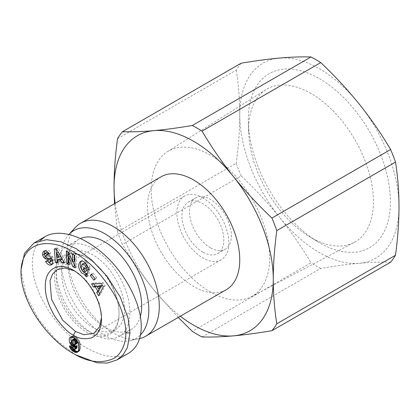 <?xml version="1.0" encoding="UTF-8"?>
<svg xmlns="http://www.w3.org/2000/svg" width="420" height="420" viewBox="0 0 420 420"><rect width="100%" height="100%" fill="white"/><g stroke="black" fill="none" stroke-linecap="round" stroke-linejoin="round"><path stroke-width="0.32" stroke-dasharray="2.1 1.58" d="M75.348 227.462A65.189 37.637 -120 0 0 72.34 280.77A65.189 37.637 -120 0 0 113.195 332.934A65.189 37.637 -120 0 0 139.514 338.604A65.189 37.637 -120 0 0 139.582 338.588M68.691 234.68L68.98 234.36A62.228 35.926 -120 0 0 68.691 234.68A62.228 35.926 -120 0 0 65.814 285.563A62.228 35.926 -120 0 0 104.816 335.354A62.228 35.926 -120 0 0 129.938 340.762A62.228 35.926 -120 0 0 140.506 334.871M161.059 176.794A65.189 37.637 -120 0 0 151.069 229.031A65.189 37.637 -120 0 0 193.657 286.482A65.189 37.637 -120 0 0 226.254 289.711M202.876 197.925A36.745 21.215 -120 0 0 184.506 196.109A36.745 21.215 -120 0 0 178.873 225.55A36.745 21.215 -120 0 0 202.876 257.933A36.745 21.215 -120 0 0 221.246 259.749A36.745 21.215 -120 0 0 226.879 230.307A36.745 21.215 -120 0 0 202.876 197.925M74.45 270.911L85.423 279.505L93.854 290.881L99.487 303.865L101.441 317.667M202.876 252.126A29.631 17.11 60 0 1 183.519 226.013A29.631 17.11 60 0 1 188.06 202.267A29.631 17.11 60 0 1 202.876 203.737A29.631 17.11 60 0 1 222.233 229.845A29.631 17.11 60 0 1 217.691 253.591A29.631 17.11 60 0 1 202.876 252.126M210.42 247.769A29.631 17.11 60 0 1 191.058 221.655A29.631 17.11 60 0 1 195.605 197.909A29.631 17.11 60 0 1 210.42 199.379A29.631 17.11 60 0 1 229.777 225.493A29.631 17.11 60 0 1 225.236 249.239A29.631 17.11 60 0 1 210.42 247.769M311 93.466A88.232 50.941 -120 0 0 265.923 89.675A88.232 50.941 -120 0 0 248.645 131.828A88.232 50.941 -120 0 0 308.989 236.345A88.232 50.941 -120 0 0 311 237.547A88.232 50.941 -120 0 0 354.128 242.461A88.232 50.941 -120 0 0 368.902 172.1A88.232 50.941 -120 0 0 311 93.466M210.42 155.159A83.79 48.373 -120 0 0 167.612 151.562A83.79 48.373 -120 0 0 155.935 218.993A83.79 48.373 -120 0 0 210.42 291.989A83.79 48.373 -120 0 0 251.381 296.656A83.79 48.373 -120 0 0 265.403 229.84A83.79 48.373 -120 0 0 210.42 155.159M319.379 78.645A100.454 57.997 60 0 1 390.411 201.679A100.454 57.997 60 0 1 319.379 242.692A100.454 57.997 60 0 1 317.084 241.322A100.454 57.997 60 0 1 248.383 122.325A100.454 57.997 60 0 1 319.379 78.645M202.036 336.956L320.738 268.422C334.814 266.044 347.629 264.327 359.189 263.277A112.602 65.011 60 0 1 319.379 252.609A112.602 65.011 60 0 1 279.568 217.308C291.055 231.662 301.529 246.829 311 262.799L192.292 331.333M320.738 268.422A126.236 72.88 60 0 1 315.866 265.766A126.236 72.88 60 0 1 311 262.799M241.117 175.865A126.236 72.88 60 0 1 236.245 163.312L117.542 231.845A126.236 72.88 -120 0 0 122.414 244.398L241.117 175.865C255.187 189.178 268.007 202.991 279.568 217.308A112.602 65.011 60 0 1 239.752 114.697A112.602 65.011 60 0 1 279.568 58.06A112.602 65.011 60 0 1 319.379 68.728A112.602 65.011 60 0 1 359.189 104.029A112.602 65.011 60 0 1 399 206.64A112.602 65.011 60 0 1 359.189 263.277C370.676 262.269 381.155 261.901 390.621 262.18M140.385 316.318A52.154 30.109 60 0 1 130.888 329.711A52.154 30.109 60 0 1 104.816 327.127A52.154 30.109 60 0 1 70.744 281.169A52.154 30.109 60 0 1 78.739 239.379A52.154 30.109 60 0 1 80.551 238.466M93.077 248.734A52.154 30.109 -120 0 0 67.006 246.152A52.154 30.109 -120 0 0 59.01 287.947A52.154 30.109 -120 0 0 93.077 333.905A52.154 30.109 -120 0 0 119.154 336.488A52.154 30.109 -120 0 0 127.15 294.693A52.154 30.109 -120 0 0 93.077 248.734M86.242 263.844L87.35 265.267A2.074 1.197 60 0 1 87.696 266.191M81.895 264.322L83.575 263.356L82.698 266.616L84.514 270.26L86.147 270.979L86.614 270.8M81.023 267.582L82.698 266.616M84.467 271.95L86.147 270.979M88.358 269.918L90.032 268.947A5.114 2.951 -120 0 0 90.121 268.07A5.114 2.951 -120 0 0 90.006 266.957L86.373 261.366C84.835 260.08 83.417 259.775 82.12 260.453L81.359 261.093M51.749 261.114L50.232 261.103L49.056 259.681L47.276 260.4L47.985 261.644M45.213 250.924L46.888 249.958L44.714 250.782M49.109 253.78L50.783 252.814L50.41 252.105L48.809 250.493L46.888 249.958M50.652 257.182L52.332 256.211A4.147 2.394 -120 0 0 49.985 254.966L47.114 254.914A1.108 0.64 60 0 1 45.99 253.454A1.108 0.64 60 0 1 45.99 253.428L46.578 252.373M93.077 255.029A44.447 25.662 -120 0 0 70.854 252.824A44.447 25.662 -120 0 0 64.04 288.445A44.447 25.662 -120 0 0 93.077 327.611A44.447 25.662 -120 0 0 115.306 329.816A44.447 25.662 -120 0 0 122.115 294.194A44.447 25.662 -120 0 0 93.077 255.029M87.633 258.174A44.447 25.662 -120 0 0 65.41 255.969A44.447 25.662 -120 0 0 58.595 291.59A44.447 25.662 -120 0 0 87.633 330.755A44.447 25.662 -120 0 0 109.856 332.96A44.447 25.662 -120 0 0 119.059 312.611A44.447 25.662 -120 0 0 87.633 258.174L86.793 257.691L87.633 258.174M86.793 257.686A45.633 26.345 60 0 1 86.793 257.691A45.633 26.345 60 0 1 119.059 313.577A45.633 26.345 60 0 1 86.793 332.209A45.633 26.345 60 0 1 54.526 276.318A45.633 26.345 60 0 1 86.793 257.686M21 270.081L25.982 295.15L38.871 319.767L56.254 340.184L75.484 354.716M40.089 240.581C34.965 246.073 32.377 253.712 32.314 263.498C32.298 285.327 47.056 314.491 68.056 334.11C89.04 353.756 113.957 361.699 128.383 353.341M71.085 336.903L71.4 336.725A6.673 3.853 -120 0 0 71.305 336.903M73.799 344.71L75.474 343.744L73.92 342.258L72.245 343.229L72.812 344.017M76.472 348.521L75.264 348.327L74.319 346.379L71.101 344.983L71.789 346.973M74.351 349.624L76.031 348.653M73.805 349.435L75.479 348.469M73.589 349.293L75.264 348.327M73.064 348.695L74.739 347.723M72.849 348.206L74.524 347.235M72.644 347.345L74.319 346.379M69.426 345.949L71.101 344.983M70.292 346.327L71.3 345.739M71.222 346.726L71.579 346.521M78.01 351.55L79.501 350.842L80.383 348.222L80.309 344.332L79.412 341.161L77.768 338.641L75.248 336.714L72.907 335.927L71.4 336.725M77.847 351.781L78.272 351.53M79.207 351.131L78.724 351.409M77.459 352.159L79.139 351.194M77.821 351.813L79.501 350.842M78.078 351.451L79.758 350.48M78.298 351.01L79.973 350.038M78.472 350.48L80.152 349.508M78.614 349.876L80.288 348.91M78.708 349.188L80.383 348.222M78.766 348.421L80.441 347.456M78.787 347.582L80.467 346.616M78.771 346.868L80.451 345.896M78.724 346.064L80.398 345.098M78.635 345.298L80.309 344.332M78.508 344.563L80.183 343.597M78.346 343.87L80.02 342.899M78.152 343.219L79.826 342.248M78.057 342.946L79.732 341.98M77.732 342.127L79.412 341.161M77.354 341.371L79.034 340.405M76.928 340.667L78.603 339.701M76.461 340.037L78.136 339.071M76.094 339.612L77.768 338.641M75.574 339.108L77.254 338.142M74.996 338.615L76.671 337.649M74.351 338.158L76.031 337.192M73.658 337.733L75.338 336.767M73.573 337.68L75.248 336.714M72.896 337.328L74.571 336.362M72.282 337.087L73.957 336.121M71.726 336.94L73.406 335.974M71.227 336.898L72.907 335.927M70.954 336.913L72.629 335.947M70.481 337.05L72.156 336.079M70.544 337.029L71.746 336.336M73.379 344.468L75.054 343.502M72.796 344.001L74.477 343.035M72.308 343.35L73.983 342.379M73.92 342.258L73.463 340.342L73.936 338.914M71.962 342.542L73.636 341.576M71.809 341.786L73.484 340.82M71.783 341.308L73.463 340.342M71.857 340.594L73.532 339.628M72.056 340.1L73.736 339.129M76.545 343.859L75.474 343.744M74.377 344.915L76.052 343.949M98.6 295.764L100.275 294.798L105.032 285.779L103.21 282.702L93.245 282.954L93.786 283.868M103.357 286.744L105.032 285.779M101.53 283.668L103.21 282.702M91.565 283.92L93.245 282.954M97.445 286.671L98.868 289.07M99.656 293.758L100.275 294.798M100.391 288.188L98.968 285.794M70.214 255.896L70.455 255.754L72.949 261.854M75.091 266.038L76.85 266.947L76.288 254.321L74.03 253.155L74.114 255.035M75.175 267.913L76.85 266.947M74.613 255.292L76.288 254.321M72.356 254.126L74.03 253.155M74.382 261.03L70.397 251.281L67.998 250.037L68.082 251.916M68.723 252.247L70.397 251.281M66.323 251.008L67.998 250.037M69.053 262.92L70.817 263.828L70.455 255.754M69.137 264.794L70.817 263.828M49.061 253.68L50.783 252.814M49.182 253.927L50.857 252.956M44.321 254.31L45.008 255.722M51.691 258.458A1.108 0.64 60 0 1 52.358 259.423L52.421 259.807M47.381 260.652L49.056 259.681M45.602 261.366L47.276 260.4M52.584 263.765L54.259 262.794L54.38 259.507L52.332 256.211M52.311 264.127L54.259 262.794M52.7 260.474L54.38 259.507M51.23 257.78L52.91 256.809M88.331 267.923L90.006 266.957M85.344 262.904L87.019 261.933M87.061 274.916L88.221 275.935L89.702 270.233L85.444 266.495L84.929 268.485M86.546 276.901L88.221 275.935M88.022 271.199L89.702 270.233M83.764 267.461L85.444 266.495M88.205 267.514L90.032 268.947M88.321 270.05L89.995 269.084M96.7 277.751L93.135 273.142L92.001 274.606L95.566 279.211L96.7 277.751L95.025 278.717M91.455 274.113L93.135 273.142M93.891 280.177L95.566 279.211M64.334 262.92L66.008 261.954L58.196 248.105L55.907 248.026L56.007 249.055M56.522 249.071L58.196 248.105M54.233 248.997L55.907 248.026M57.724 261.681L59.525 261.744L59.204 259.051M57.85 262.71L59.525 261.744M63.746 261.88L66.008 261.954M58.873 256.289L58.375 252.142L60.653 256.347L58.873 256.289L57.194 257.255M117.542 138.668L236.245 70.135A126.236 72.88 60 0 1 241.117 63.205M236.245 70.135C238.549 84.499 239.72 99.356 239.752 114.697C239.72 130.085 238.549 146.286 236.245 163.312M178.248 317.425L153.846 289.889C142.695 276.024 132.216 260.857 122.414 244.398M117.542 231.845L114.508 203.674M115.154 203.301A112.602 65.011 -120 0 0 153.846 289.889A112.602 65.011 -120 0 0 180.343 316.213M44.315 254.394L45.99 253.428M48.31 255.932L49.985 254.966M45.434 255.88L47.114 254.914M47.649 261.172L49.329 260.206M84.698 262.337L86.373 261.366M184.506 196.109L57.104 269.661M188.06 202.267L195.605 197.909M167.612 151.562L265.923 89.675M78.739 239.379L67.006 246.152M43.617 251.302L45.292 250.331M70.854 252.824L65.41 255.969M119.059 312.611L119.059 313.577M75.474 271.478L73.379 270.27M101.462 316.491L101.462 318.911M115.306 329.816L109.856 332.96M51.56 264.747L53.24 263.781M80.446 261.418L82.12 260.453M130.888 329.711L119.154 336.488M308.989 236.345L317.084 241.322M248.645 131.828L248.383 122.325M251.381 296.656L354.128 242.461M217.691 253.591L225.236 249.239M221.246 259.749L93.849 333.302M129.938 340.762L139.514 338.604"/><path stroke-width="0.63" d="M139.582 338.588A65.189 37.637 -120 0 0 145.792 336.163A65.189 37.637 -120 0 0 155.783 283.925A65.189 37.637 -120 0 0 113.195 226.475A65.189 37.637 -120 0 0 80.598 223.246A65.189 37.637 -120 0 0 75.348 227.462L68.98 234.36A62.228 35.926 -120 0 1 104.816 233.735A62.228 35.926 -120 0 1 143.987 284.014A62.228 35.926 -120 0 1 140.506 334.871M145.792 336.163L226.254 289.711A65.189 37.637 -120 0 0 236.245 237.473A65.189 37.637 -120 0 0 193.657 180.023A65.189 37.637 -120 0 0 161.059 176.794L80.598 223.246M178.248 317.425L192.292 331.333A126.236 72.88 -120 0 0 197.164 334.299A126.236 72.88 -120 0 0 202.036 336.956C211.838 337.223 222.316 336.856 233.468 335.858A112.602 65.011 -120 0 0 273.278 279.221C273.278 294.089 274.449 308.942 276.785 323.783L395.493 255.25A126.236 72.88 60 0 1 390.621 262.18L271.919 330.713A126.236 72.88 -120 0 0 276.785 323.783M180.343 316.213A112.602 65.011 -120 0 0 193.657 325.195A112.602 65.011 -120 0 0 233.468 335.858C244.613 334.866 257.434 333.149 271.919 330.713M276.785 230.606C274.449 248.152 273.278 264.359 273.278 279.221A112.602 65.011 -120 0 0 233.468 176.615A112.602 65.011 -120 0 0 193.657 141.309A112.602 65.011 -120 0 0 153.846 130.646C164.992 129.649 177.807 127.932 192.292 125.496L311 56.963A126.236 72.88 60 0 1 315.866 59.624A126.236 72.88 60 0 1 320.738 62.59L202.036 131.124C211.838 147.583 222.316 162.745 233.468 176.615C244.613 190.486 257.434 204.298 271.919 218.053L390.621 149.52A126.236 72.88 60 0 1 395.493 162.078L276.785 230.606A126.236 72.88 -120 0 0 271.919 218.053M202.036 131.124A126.236 72.88 -120 0 0 197.164 128.158A126.236 72.88 -120 0 0 192.292 125.496M101.441 317.667L99.445 326.907L93.849 333.302L83.927 334.724L75.479 331.485L62.727 320.255L51.545 299.344L49.996 280.917L52.563 274.108L57.11 269.661L65.063 267.981L74.45 270.911M390.621 149.52C381.155 133.549 370.676 118.388 359.189 104.029C347.629 89.717 334.814 75.899 320.738 62.59M80.551 238.466A52.154 30.109 60 0 1 104.816 241.962A52.154 30.109 60 0 1 140.385 316.318M87.696 266.191A2.074 1.197 60 0 1 87.743 266.647A2.074 1.197 60 0 1 87.696 267.047L88.205 267.514M85.019 274.465L81.884 273.2C78.13 268.564 77.653 264.637 80.446 261.418C81.742 260.741 83.16 261.051 84.698 262.337L88.331 267.923A5.114 2.951 60 0 1 88.447 269.042A5.114 2.951 60 0 1 88.358 269.918L86.016 268.012A2.074 1.197 -120 0 0 86.063 267.613A2.074 1.197 -120 0 0 85.67 266.233L84.583 264.831L82.01 264.253L81.023 267.582L82.835 271.231L84.467 271.95L85.391 271.373L83.239 269.488L83.764 267.461L88.022 271.199L86.546 276.901L84.982 275.531L85.019 274.465L86.693 273.494L86.657 274.559L87.061 274.916M83.575 263.356L86.242 263.844M84.929 268.485L87.066 270.406L84.94 271.772M81.359 261.093C79.469 264.663 80.204 268.375 83.559 272.228L86.693 273.494M47.985 261.644L50.169 263.666L52.311 264.127M50.305 265.146C48.521 265.01 47.029 263.902 45.838 261.833L45.602 261.366L47.381 260.652L48.368 261.965L49.728 262.222L50.684 260.389A1.108 0.64 -120 0 0 49.607 259.276L46.678 259.224A4.147 2.394 60 0 1 45.035 258.589L43.859 257.476L42.567 255.071L43.04 251.748L45.213 250.924L46.316 251.081L47.891 252.042L49.182 253.927L47.324 254.672L47.077 254.205L44.903 253.339L44.315 254.394A1.108 0.64 -120 0 0 44.315 254.42A1.108 0.64 -120 0 0 45.434 255.88L48.31 255.932A4.147 2.394 60 0 1 50.652 257.182L52.7 260.474L52.584 263.765L51.56 264.747L50.305 265.146L51.98 264.18M43.04 251.748L44.3 251.024M44.536 250.971L44.321 254.31M71.305 336.903A6.673 3.853 -120 0 0 70.907 338.861A6.673 3.853 -120 0 0 71.552 341.98L72.796 344.001L74.377 344.915L74.933 344.778L75.369 343.838L74.918 341.413L73.894 340.2L72.261 339.88L71.783 341.308L72.245 343.229M69.877 342.946A6.673 3.853 60 0 1 69.232 339.827A6.673 3.853 60 0 1 69.725 337.691L71.227 336.898L73.573 337.68L76.094 339.612L77.732 342.127L78.724 346.064L78.614 349.876L77.821 351.813L76.109 352.532L74.361 352.023L72.434 350.842L71.017 349.435L69.898 347.487L69.426 345.949L72.644 347.345L73.064 348.695L73.805 349.435L74.797 349.487L75.175 348.905L75.505 346.673L74.314 346.999L72.896 346.505L70.255 343.686L69.877 342.946L71.552 341.98M73.39 353.504C87.455 362.108 100.653 363.878 112.975 358.806C122.729 354.07 126.215 340.651 125.769 332.934C126.158 325.957 123.029 309.503 113.909 293.911C101.624 274.05 88.305 260.148 73.952 252.21C49.119 236.712 21.105 241.327 21 272.444C21.089 303.429 48.73 340.158 73.39 353.504L75.484 354.716L96.905 362.791L107.473 363.038L117.064 359.877L123.244 354.653L127.444 347.471L129.959 332.934L128.137 318.224L120.325 297.145L107.053 276.334L91.739 260.064L76.283 248.724L60.937 241.789L46.441 239.678L33.889 243.085L24.486 253.307L21 270.081M117.07 359.877L128.383 353.341C136.815 348.233 141.115 339.25 141.272 326.403C141.288 304.568 126.53 275.405 105.53 255.785C84.546 236.14 59.635 228.197 45.208 236.554L40.089 240.581M73.385 335.113C68.486 332.923 62.449 326.886 55.267 317C48.29 305.393 44.971 294.94 45.318 285.642C45.334 268.632 58.643 261.34 73.379 270.27C88.389 278.481 101.855 301.812 101.462 318.911C101.588 328.156 98.28 334.483 91.544 337.901C84.352 339.523 78.298 338.594 73.385 335.113L75.479 331.485M103.357 286.744L98.6 295.764L96.716 292.593L97.703 290.903L95.33 286.907L93.424 287.044L91.565 283.92L101.53 283.668L103.357 286.744M72.865 266.721L68.78 256.725L69.137 264.794L66.88 263.629L66.323 251.008L68.723 252.247L72.707 261.996L72.356 254.126L74.613 255.292L75.175 267.913L72.865 266.721L74.54 265.755L75.091 266.038M91.455 274.113L95.025 278.717L93.891 280.177L90.326 275.572L91.455 274.113M56.522 249.071L64.334 262.92L61.976 262.847L60.496 260.116L57.524 260.022L57.85 262.71L55.524 262.631L54.233 248.997L56.522 249.071M69.725 337.691L71.085 336.903M70.255 343.686L71.93 342.72M70.691 344.384L72.361 343.418M72.812 344.017L75.442 345.928L77.18 345.702L76.703 348.264L74.797 349.487M71.18 345.041L72.854 344.069M71.71 345.608L73.39 344.636M72.282 346.096L73.957 345.125M72.896 346.505L74.571 345.534M73.154 346.642L74.828 345.676M73.763 346.894L75.442 345.928M74.314 346.999L75.989 346.028M74.529 346.994L76.204 346.022M75.023 346.894L76.697 345.928M75.505 346.673L77.18 345.702M75.49 346.799L77.165 345.833M75.406 347.692L77.081 346.726M75.301 348.395L76.981 347.429M75.175 348.905L76.85 347.939M75.028 349.23L76.703 348.264M69.626 346.71L70.292 346.327M69.898 347.487L71.222 346.726M71.789 346.973L74.114 349.87L76.666 351.33L78.01 351.55M70.24 348.212L71.915 347.245M70.544 348.752L72.219 347.786M71.017 349.435L72.697 348.469M71.573 350.081L73.253 349.115M71.888 350.385L73.563 349.419M72.434 350.842L74.114 349.87M73.064 351.288L74.739 350.317M73.773 351.713L75.448 350.747M74.361 352.023L76.036 351.057M74.986 352.296L76.666 351.33M75.569 352.464L77.243 351.493M76.109 352.532L77.784 351.566M76.598 352.501L77.847 351.781M77.049 352.38L77.532 352.102M70.067 337.302L70.544 337.029M72.261 339.88L74.408 338.751L75.569 339.234L76.592 340.447L76.996 341.628L76.892 343.455L74.865 344.825M72.733 339.717L74.408 338.751M73.28 339.848L74.96 338.877M73.894 340.2L75.569 339.234M74.44 340.704L76.114 339.733M74.918 341.413L76.592 340.447M75.117 341.864L76.792 340.898M75.317 342.594L76.996 341.628M75.39 343.387L77.065 342.421M75.369 343.838L77.044 342.872M75.212 344.421L76.892 343.455M74.933 344.778L76.608 343.812M93.786 283.868L95.099 286.078L97.004 285.936L97.445 286.671M93.424 287.044L95.099 286.078M95.33 286.907L97.004 285.936M98.868 289.07L99.377 289.931L98.39 291.627L99.656 293.758M97.703 290.903L99.377 289.931M96.716 292.593L98.39 291.627M98.968 285.794L101.913 285.574L100.391 288.188L98.716 289.159L100.238 286.545L97.293 286.76L98.968 285.794M100.238 286.545L101.913 285.574M97.293 286.76L98.716 289.159M72.949 261.854L74.54 265.755M68.78 256.725L70.214 255.896M74.114 255.035L74.382 261.03L72.707 261.996M68.082 251.916L68.56 262.663L69.053 262.92M66.88 263.629L68.56 262.663M44.903 253.339L46.578 252.373L49.061 253.68M47.324 254.672L48.998 253.706M43.859 257.476L45.533 256.51L46.715 257.623A4.147 2.394 -120 0 0 48.352 258.253L51.287 258.31A1.108 0.64 60 0 1 51.691 258.458M45.008 255.722L45.533 256.51M52.421 259.807L51.749 261.114L50.075 262.085M84.982 275.531L86.657 274.559M83.239 269.488L84.919 268.517M85.391 271.373L87.066 270.406M86.016 268.028L87.691 267.057M90.326 275.572L91.891 274.669M56.007 249.055L57.199 261.665L57.724 261.681M55.524 262.631L57.199 261.665M57.524 260.022L59.204 259.051L62.176 259.151L63.746 261.88M60.496 260.116L62.176 259.151M61.976 262.847L63.651 261.875M56.7 253.108L57.194 257.255L58.979 257.318L56.7 253.108L58.285 252.194M58.979 257.318L60.632 256.363M311 56.963C301.529 56.684 291.055 57.052 279.568 58.06C268.007 59.11 255.187 60.827 241.117 63.205L122.414 131.738A126.236 72.88 -120 0 0 117.542 138.668C115.201 156.214 114.03 172.415 114.035 187.283A112.602 65.011 -120 0 0 115.154 203.301M395.493 255.25C397.793 238.229 398.963 222.023 399 206.64C398.963 191.294 397.793 176.442 395.493 162.078M114.508 203.674L114.035 187.283A112.602 65.011 -120 0 1 153.846 130.646C142.695 131.639 132.216 132.006 122.414 131.738M85.67 266.233L87.25 265.325M125.769 332.934L129.959 332.934M47.077 254.205L48.757 253.239M42.588 255.14L44.268 254.173M45.035 258.589L46.715 257.623M46.678 259.224L48.352 258.253M49.607 259.276L51.287 258.31M50.684 260.389L52.264 259.476M45.812 261.781L47.471 260.825M86.016 268.012L87.696 267.047M82.01 264.253L83.685 263.282M21 270.023L21 272.444M45.208 236.554L33.889 243.085"/></g></svg>
